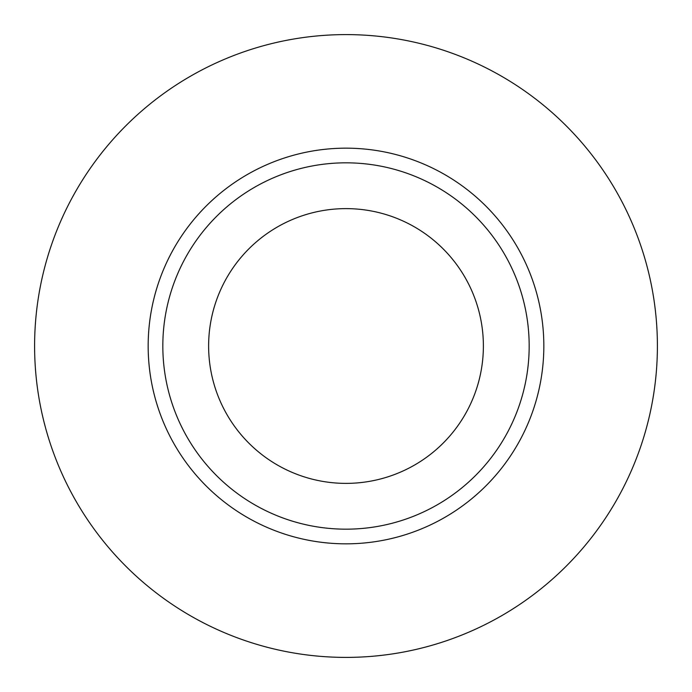 <?xml version="1.0" encoding="UTF-8"?>
<svg xmlns="http://www.w3.org/2000/svg" width="692" height="692" viewBox="0 0 692 692"><rect width="100%" height="100%" fill="white"/><g stroke="black" fill="none" stroke-linecap="round" stroke-linejoin="round"><path stroke-width="1.04" d="M346 483.379A137.379 137.379 0 0 0 483.379 346A137.379 137.379 0 0 0 346 208.621A137.379 137.379 0 0 0 208.621 346A137.379 137.379 0 0 0 346 483.379M346 162.828A183.172 183.172 0 0 1 529.172 346A183.172 183.172 0 0 1 346 529.172A183.172 183.172 0 0 1 162.828 346A183.172 183.172 0 0 1 346 162.828M346 34.6A311.4 311.4 0 0 1 657.4 346A311.4 311.4 0 0 1 346 657.4A311.4 311.4 0 0 1 34.6 346A311.4 311.4 0 0 1 346 34.6M346 148.166A197.834 197.834 0 0 1 543.834 346A197.834 197.834 0 0 1 346 543.834A197.834 197.834 0 0 1 148.166 346A197.834 197.834 0 0 1 346 148.166"/></g></svg>
